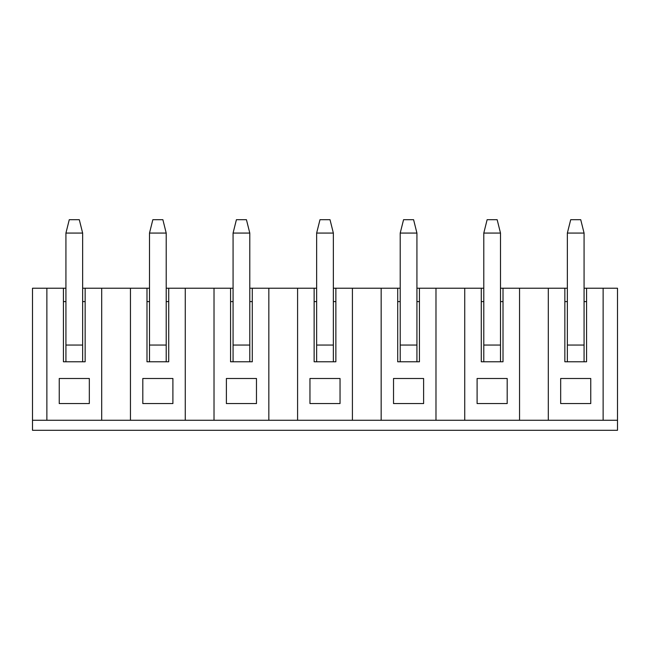 <?xml version="1.0" encoding="UTF-8"?>
<svg xmlns="http://www.w3.org/2000/svg" width="650" height="650" viewBox="0 0 650 650"><rect width="100%" height="100%" fill="white"/><g stroke="black" fill="none" stroke-linecap="round" stroke-linejoin="round"><path stroke-width="0.97" d="M256.474 403.561L256.474 378.487L226.387 378.487L226.387 403.561L256.474 403.561M570.7 219.7L580.726 219.7L584.074 233.074L567.361 233.074L570.7 219.7M423.613 378.487L393.526 378.487L393.526 403.561L423.613 403.561L423.613 378.487M603.127 420.274L603.127 288.226L617.5 288.226L617.5 420.274L435.979 420.274L435.979 288.226L419.437 288.226L419.437 361.774L397.711 361.774L397.711 288.226L381.16 288.226L381.16 420.274L32.5 420.274L32.5 288.226L65.926 288.226M435.979 420.274L381.16 420.274M416.926 301.6L419.437 301.6M101.701 420.274L101.701 288.226L82.639 288.226M101.701 288.226L149.5 288.226M185.266 420.274L185.266 288.226L166.213 288.226M185.266 288.226L233.074 288.226M268.84 420.274L268.84 288.226L249.787 288.226M268.84 288.226L316.639 288.226M352.414 420.274L352.414 288.226L333.361 288.226M352.414 288.226L381.16 288.226M419.437 288.226L416.926 288.226M400.213 288.226L397.711 288.226M435.979 288.226L483.787 288.226M519.553 420.274L519.553 288.226L500.5 288.226M519.553 288.226L567.361 288.226M603.127 288.226L584.074 288.226M617.5 420.274L617.5 430.3L32.5 430.3L32.5 420.274M503.011 288.226L503.011 361.774L481.276 361.774L481.276 288.226M477.1 403.561L507.187 403.561L507.187 378.487L477.1 378.487L477.1 403.561M560.674 403.561L590.761 403.561L590.761 378.487L560.674 378.487L560.674 403.561M548.299 420.274L548.299 288.226M586.576 288.226L586.576 361.774L564.85 361.774L564.85 288.226M464.734 420.274L464.734 288.226M500.5 233.074L483.787 233.074L483.787 345.061L500.5 345.061L500.5 233.074L497.161 219.7L487.126 219.7L483.787 233.074M500.5 345.061L500.5 361.774M483.787 361.774L483.787 345.061M567.361 361.774L567.361 345.061L584.074 345.061L584.074 233.074M567.361 345.061L567.361 233.074M584.074 345.061L584.074 361.774M564.85 301.6L567.361 301.6M584.074 301.6L586.576 301.6M481.276 301.6L483.787 301.6M500.5 301.6L503.011 301.6M82.639 301.6L85.15 301.6M82.542 420.274L53.576 420.274M89.326 378.487L59.239 378.487L59.239 403.561L89.326 403.561L89.326 378.487M142.813 378.487L142.813 403.561L172.9 403.561L172.9 378.487L142.813 378.487M85.15 288.226L85.15 361.774L63.424 361.774L63.424 288.226M168.724 288.226L168.724 361.774L146.989 361.774L146.989 288.226M63.424 301.6L65.926 301.6M149.5 361.774L149.5 233.074L166.213 233.074L162.874 219.7L152.839 219.7L149.5 233.074M46.873 420.274L46.873 288.226M130.447 420.274L130.447 288.226M65.926 361.774L65.926 233.074L69.274 219.7L79.3 219.7L82.639 233.074L65.926 233.074M65.926 345.061L82.639 345.061L82.639 361.774M82.639 345.061L82.639 233.074M340.039 403.561L340.039 378.487L309.961 378.487L309.961 403.561L340.039 403.561M333.361 301.6L335.863 301.6M236.413 219.7L246.439 219.7L249.787 233.074L233.074 233.074L236.413 219.7M233.074 361.774L233.074 233.074M233.074 345.061L249.787 345.061L249.787 233.074M333.361 345.061L333.361 233.074L330.013 219.7L319.987 219.7L316.639 233.074L316.639 345.061L333.361 345.061L333.361 361.774M252.289 288.226L252.289 361.774L230.563 361.774L230.563 288.226M335.863 288.226L335.863 361.774L314.137 361.774L314.137 288.226M230.563 301.6L233.074 301.6M249.787 301.6L252.289 301.6M316.639 361.774L316.639 345.061M249.787 345.061L249.787 361.774M297.586 420.274L297.586 288.226M333.361 233.074L316.639 233.074M416.926 345.061L416.926 233.074L413.587 219.7L403.561 219.7L400.213 233.074L400.213 345.061L416.926 345.061L416.926 361.774M314.137 301.6L316.639 301.6M400.213 361.774L400.213 345.061M397.711 301.6L400.213 301.6M416.926 233.074L400.213 233.074M166.213 301.6L168.724 301.6M146.989 301.6L149.5 301.6M149.5 345.061L166.213 345.061L166.213 233.074M166.213 345.061L166.213 361.774M214.021 420.274L214.021 288.226"/></g></svg>
